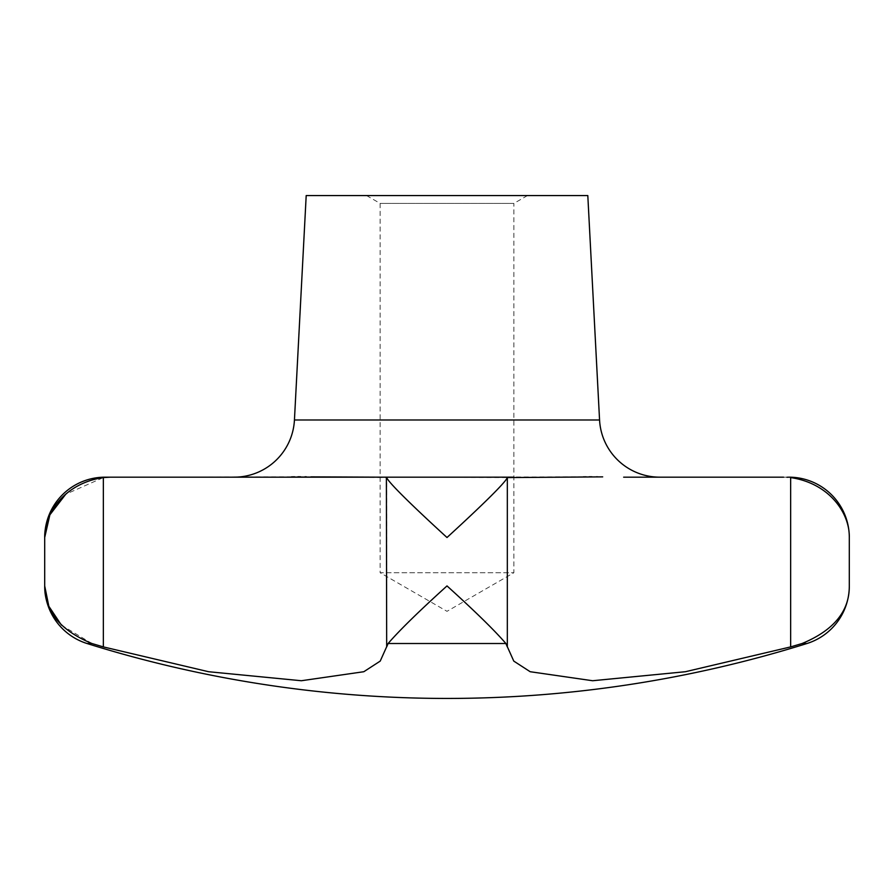 <?xml version="1.0" encoding="UTF-8"?>
<svg xmlns="http://www.w3.org/2000/svg" width="894" height="894" viewBox="0 0 894 894"><rect width="100%" height="100%" fill="white"/><g stroke="black" fill="none" stroke-linecap="round" stroke-linejoin="round"><path stroke-width="0.67" stroke-dasharray="4.47 3.35" d="M366.54 195.562L380.118 203.396L380.118 572.719L513.882 572.719L380.118 572.719L447 611.328L513.882 572.719L513.882 203.396L380.118 203.396L513.882 203.396L527.46 195.562L366.54 195.562L527.46 195.562M587.805 195.562L306.195 195.562M623.654 477.172L786.888 477.262M583.279 476.86L386.387 477.172L507.323 477.575C505.255 483.252 473.731 513.089 447 537.517C420.269 513.089 388.745 483.252 386.677 477.575L328.299 477.172M291.567 476.86L105.045 477.172M788.955 477.172L783.546 477.172M110.454 477.172L103.346 477.575L65.743 494.226M806.958 643.512L802.097 643.512C833.811 630.326 849.546 611.127 849.3 585.916M61.451 625.152L91.903 643.512L103.346 646.898L103.346 477.575M301.367 680.736L363.824 671.718L380.218 661.102L386.677 646.898L386.677 477.575M310.944 476.871L306.307 476.804M304.988 476.793L300.596 476.781M602.679 476.871L597.695 476.804M596.32 476.793L591.929 476.781M447 585.916C474.87 611.127 494.505 630.326 505.892 643.512L388.108 643.512C399.495 630.326 419.13 611.127 447 585.916M589.202 476.793L586.162 476.815M507.323 477.575L507.323 646.898L513.782 661.102L530.176 671.718L592.633 680.736M297.87 476.793L294.685 476.815M513.882 477.172L380.118 477.172M599.561 419.99L294.439 419.99M91.903 643.512L87.042 643.512M790.654 477.575L790.654 646.898"/><path stroke-width="1.34" d="M65.743 494.226L49.874 514.832L44.7 537.517C44.175 513.089 64.703 483.252 103.346 477.575L110.454 477.172L105.045 477.172A60.345 60.345 0 0 0 44.7 537.517L44.7 585.916A60.345 60.345 0 0 0 87.042 643.512A1206.9 1206.9 0 0 0 806.958 643.512A60.345 60.345 0 0 0 849.3 585.916C849.546 611.127 833.811 630.326 802.097 643.512L790.654 646.898L685.43 671.718L592.633 680.736L530.176 671.718L513.782 661.102L505.892 643.512L507.323 646.898L507.323 477.575L602.679 476.871M110.454 477.172L386.387 477.172L386.677 646.898L388.108 643.512L505.892 643.512C494.505 630.326 474.87 611.127 447 585.916C419.13 611.127 399.495 630.326 388.108 643.512L380.218 661.102L363.824 671.718L301.367 680.736L208.57 671.718L103.346 646.898L91.903 643.512C60.189 630.326 44.454 611.127 44.7 585.916L48.835 606.255L61.451 625.152M599.561 419.99L587.805 195.562L306.195 195.562L294.439 419.99L599.561 419.99A60.345 60.345 0 0 0 659.828 477.172M234.172 477.172A60.345 60.345 0 0 0 294.439 419.99M849.3 585.916L849.3 537.517C849.825 513.089 829.297 483.252 790.654 477.575C829.297 483.252 849.825 513.089 849.3 537.517A60.345 60.345 0 0 0 788.955 477.172L786.888 477.262M380.118 477.172L310.944 476.871M306.307 476.804L304.988 476.793M328.299 477.172L513.882 477.172M386.677 477.575C388.745 483.252 420.269 513.089 447 537.517C473.731 513.089 505.255 483.252 507.323 477.575M592.633 680.736L685.43 671.718L790.654 646.898L802.097 643.512L806.958 643.512M597.695 476.804L596.32 476.793M591.929 476.781L589.202 476.793M586.162 476.815L583.279 476.86M623.654 477.172L783.546 477.172M300.596 476.781L297.87 476.793M294.685 476.815L291.567 476.86M103.346 477.575L103.346 646.898L208.57 671.718L301.367 680.736M87.042 643.512L91.903 643.512M790.654 477.575L790.654 646.898"/></g></svg>
